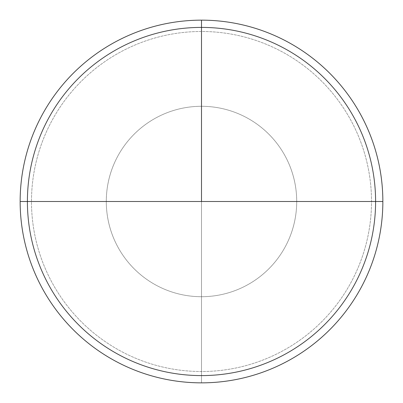 <?xml version="1.0" encoding="UTF-8"?>
<svg xmlns="http://www.w3.org/2000/svg" width="403" height="403" viewBox="0 0 403 403"><rect width="100%" height="100%" fill="white"/><g stroke="black" fill="none" stroke-linecap="round" stroke-linejoin="round"><path stroke-width="0.3" stroke-dasharray="2.02 1.51" d="M201.5 20.15A181.35 181.35 0 0 0 20.15 201.5A181.35 181.35 0 0 0 201.5 382.85L201.5 106.291A95.209 95.209 0 0 1 296.709 201.5A95.209 95.209 0 0 1 201.5 296.709A95.209 95.209 0 0 1 106.291 201.5A95.209 95.209 0 0 1 201.5 106.291A95.209 95.209 0 0 1 296.709 201.5A95.209 95.209 0 0 1 201.5 296.709A95.209 95.209 0 0 1 106.291 201.5A95.209 95.209 0 0 1 201.5 106.291L201.5 20.15A181.35 181.35 0 0 0 20.15 201.5A181.35 181.35 0 0 0 201.5 382.85A181.35 181.35 0 0 0 382.85 201.5A181.35 181.35 0 0 0 201.5 20.15A181.35 181.35 0 0 1 382.85 201.5A181.35 181.35 0 0 1 201.5 382.85A181.35 181.35 0 0 0 382.85 201.5A181.35 181.35 0 0 0 201.5 20.15A181.35 181.35 0 0 0 20.15 201.5A181.35 181.35 0 0 0 201.5 382.85A181.35 181.35 0 0 1 20.15 201.5A181.35 181.35 0 0 1 201.5 20.15A181.35 181.35 0 0 0 20.15 201.5A181.35 181.35 0 0 0 201.5 382.85A181.35 181.35 0 0 0 382.85 201.5A181.35 181.35 0 0 0 201.5 20.15A181.35 181.35 0 0 1 382.85 201.5A181.35 181.35 0 0 1 201.5 382.85A181.35 181.35 0 0 0 382.85 201.5A181.35 181.35 0 0 0 201.5 20.15A181.35 181.35 0 0 0 20.15 201.5A181.35 181.35 0 0 0 201.5 382.85A181.35 181.35 0 0 1 20.15 201.5A181.35 181.35 0 0 1 201.5 20.15A181.35 181.35 0 0 1 382.85 201.5A181.35 181.35 0 0 1 201.5 382.85L201.5 31.484A170.016 170.016 0 0 1 371.516 201.5A170.016 170.016 0 0 1 201.5 371.516A170.016 170.016 0 0 1 31.484 201.5A170.016 170.016 0 0 1 201.5 31.484A170.016 170.016 0 0 1 371.516 201.5A170.016 170.016 0 0 1 201.5 371.516A170.016 170.016 0 0 1 31.484 201.5A170.016 170.016 0 0 1 201.5 31.484A170.016 170.016 0 0 1 371.516 201.5A170.016 170.016 0 0 1 201.5 371.516A170.016 170.016 0 0 1 31.484 201.5A170.016 170.016 0 0 1 201.5 31.484A170.016 170.016 0 0 1 371.516 201.5A170.016 170.016 0 0 1 201.5 371.516A170.016 170.016 0 0 1 31.484 201.5A170.016 170.016 0 0 1 201.5 31.484L201.5 20.15M20.15 201.5A181.35 181.35 0 0 1 201.5 20.15A181.35 181.35 0 0 1 382.85 201.5L201.5 201.5M201.5 31.484A170.016 170.016 0 0 0 31.484 201.5A170.016 170.016 0 0 0 201.5 371.516A170.016 170.016 0 0 0 371.516 201.5A170.016 170.016 0 0 0 201.5 31.484A170.016 170.016 0 0 0 31.484 201.5A170.016 170.016 0 0 0 201.5 371.516A170.016 170.016 0 0 0 371.516 201.5A170.016 170.016 0 0 0 201.5 31.484"/><path stroke-width="0.6" d="M201.5 375.596A174.096 174.096 0 0 1 27.404 201.5A174.096 174.096 0 0 1 201.5 27.404A174.096 174.096 0 0 1 375.596 201.5A174.096 174.096 0 0 1 201.5 375.596M201.5 382.85A181.35 181.35 0 0 1 20.15 201.5A181.35 181.35 0 0 1 201.5 20.15A181.35 181.35 0 0 1 382.85 201.5A181.35 181.35 0 0 1 201.5 382.85M375.596 201.5L20.15 201.5A181.35 181.35 0 0 1 201.5 20.15A181.35 181.35 0 0 1 382.85 201.5L375.596 201.5A174.096 174.096 0 0 0 201.5 27.404A174.096 174.096 0 0 0 27.404 201.5L20.15 201.5M201.5 20.15L201.5 201.5L201.5 20.15M201.5 201.5L27.404 201.5"/></g></svg>
